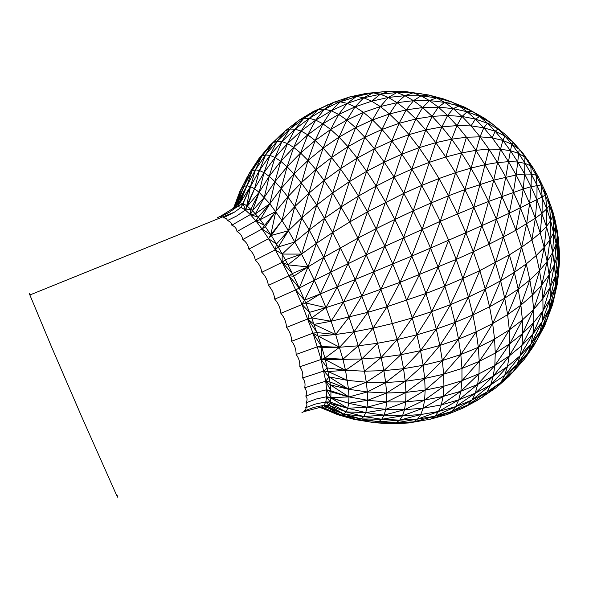 <?xml version="1.0" encoding="UTF-8"?>
<svg xmlns="http://www.w3.org/2000/svg" width="589" height="589" viewBox="0 0 589 589"><rect width="100%" height="100%" fill="white"/><g stroke="black" fill="none" stroke-linecap="round" stroke-linejoin="round"><path stroke-width="0.88" d="M217.606 217.613C219.675 216.538 220.5 216.296 220.072 216.877L222.841 216.818L223.297 217.871C225.889 217.937 227.199 218.858 227.229 220.639C230.071 221.295 231.602 222.811 231.83 225.197C234.893 226.441 236.631 228.547 237.028 231.521C240.29 233.332 242.197 235.998 242.742 239.532C246.165 241.88 248.205 245.076 248.86 249.118C252.409 251.959 254.536 255.626 255.258 260.102C258.888 263.379 261.067 267.443 261.81 272.287C265.455 275.91 267.642 280.283 268.356 285.407C271.978 289.295 274.113 293.882 274.761 299.175C278.31 303.225 280.342 307.929 280.865 313.289C284.288 317.39 286.18 322.102 286.541 327.418C289.788 331.467 291.489 336.076 291.658 341.245C294.684 345.139 296.164 349.542 296.098 354.46C298.881 358.105 300.11 362.213 299.794 366.785C302.29 370.083 303.247 373.809 302.658 377.969C304.866 380.847 305.536 384.124 304.668 387.798C306.567 390.205 306.943 392.973 305.801 396.117L315.976 392.259L326.652 389.8L326.659 396.736L325.791 401.926L324.083 405.328L321.601 406.962L341.149 415.098L337.887 414.73L354.107 419.405L374.884 422.777L391.965 423.808L408.913 422.968L430.581 419.14L408.913 422.968L430.581 419.14L447.036 414.568L462.726 408.251L477.473 400.292L496.431 387.459L508.859 376.496L519.822 364.311L524.387 359.202L533.641 346.06L544.656 325.827L552.651 304.447L557.569 282.889L552.651 304.447L557.569 282.889L559.498 262.157L559.55 253.874L558.35 238.206L555.361 221.103L552.975 212.158L546.555 194.098L538.25 176.663L533.531 168.483L523.319 153.795L507.114 135.978L491.108 122.946L484.357 118.161L465.119 107.367L444.025 99.07L428.902 95.028L405.836 91.612L428.902 95.028L436.552 97.87L451.307 101.75L459.03 105.976L472.297 111.277L479.755 116.585L491.108 122.946L507.114 135.978L504.972 136.066L513.203 142.199L523.319 153.795M304.668 387.798L325.724 381.186L326.652 389.8L330.922 391.81L330.885 397.95L347.724 408.265L346.118 411.895L343.91 414.17L341.149 415.098L357.876 419.869L354.107 419.405L374.884 422.777L378.609 421.805L361.116 418.919L357.876 419.869L374.884 422.777L396.161 422.799L391.965 423.808L413.552 421.901L396.161 422.799L357.876 419.869L337.887 414.73L324.841 408.368L322.212 408.273L337.887 414.73M305.801 396.117C307.392 397.995 307.473 400.226 306.066 402.802L316.109 399.025L326.659 396.736L330.157 402.015L329.928 403.259L346.118 411.895L328.883 405.276L343.91 414.17L327.101 407.389L341.149 415.098L324.841 408.368M306.066 402.802C307.348 404.12 307.149 405.784 305.477 407.779L315.395 404.076L325.791 401.926L328.883 405.276L324.083 405.328L327.101 407.389L325.526 408.398L321.601 406.962L322.212 408.273L319.466 407.249M305.477 407.779C306.471 408.53 306.008 409.613 304.093 411.019L313.863 407.389L324.083 405.328L325.526 408.398M304.093 411.019C304.808 411.196 304.093 411.704 301.951 412.528M303.821 411.704L321.601 406.962M220.05 216.568L234.724 207.402L235.534 204.633L234.275 206.275L239.907 191.315L249.478 172.916L239.907 191.315M220.072 216.877L229.195 212.357L237.514 206.496L234.724 207.402L241.63 188.222L233.34 208.521M223.297 217.871L234.466 212.128L241.07 207.357L237.514 206.496L239.23 202.587L236.351 203.573L233.605 208.307M117.189 495.526C118.05 497.867 117.852 497.786 116.6 495.275L81.591 416.497L51.405 346.575L29.87 294.986L234.466 212.128M227.229 220.639L236.653 216.008L245.363 210.037L241.07 207.357L242.911 203.419L239.23 202.587L234.724 207.402L237.558 203.161L243.971 186.367L241.63 188.222L247.49 176.479M237.028 231.521L255.928 220.904L250.347 214.565L245.37 210.037L246.739 205.752L242.911 203.419L237.514 206.496L240.098 202.785L246.909 185.793L243.971 186.367L236.351 203.573M231.83 225.197L250.34 214.558M242.742 239.532L262.024 228.996L255.928 220.904L258.262 217.194L252.49 210.722L246.739 205.752L250.435 186.58L246.909 185.793L237.558 203.161M248.86 249.118L268.518 238.722L262.024 228.996L264.549 225.484L258.262 217.194L250.347 214.565L250.826 209.228L245.37 210.037L243.132 203.551L241.07 207.357M255.258 260.102L275.269 249.913L268.518 238.722L271.257 235.453L264.549 225.484L255.928 220.904L260.161 219.704L269.85 203.757L259.167 192.345L254.536 188.752L250.435 186.58L240.098 202.785M261.81 272.287L282.153 262.348L275.277 249.913L278.229 246.946L271.257 235.453L282.006 220.536L269.85 203.757L255.309 213.888L250.347 214.565L252.49 210.722L259.167 192.345L247.351 206.121L245.37 210.037M268.356 285.407L289 275.777L282.153 262.355L285.326 259.727L278.229 246.946L288.433 230.733L282.006 220.536L270.8 234.775L268.518 238.722L276.447 244.008L275.277 249.913L282.19 254.073L282.153 262.355L287.955 264.859L285.326 259.727L301.546 254.095L288.433 230.733L271.257 235.453M274.761 299.175L295.649 289.891L289 275.777L292.387 273.532L287.955 264.859L301.546 254.095L282.19 254.073L294.986 241.969L278.229 246.946M489.113 244.199L496.394 219.086L481.839 225.639L488.561 201.438L480.02 184.342L473.725 207.328L488.561 201.438L496.394 219.086L503.381 236.992L489.113 244.199L495.408 262.687L485.255 289.081L472.915 314.946L468.454 297.077L485.255 289.081L479.821 270.601L468.454 297.077L462.858 278.464L479.821 270.601L473.313 251.709L489.113 244.199L481.839 225.639L473.313 251.709L462.858 278.464L456.232 259.41L473.313 251.709L465.847 232.729L481.839 225.639L473.725 207.328L464.898 189.584L448.553 195.806L440.277 221.309L430.544 248.072L411.814 256.075L422.195 229.195L413.228 210.855L421.695 185.439L431.236 202.933L422.195 229.195L430.544 248.072L465.847 232.729L473.725 207.328L457.543 213.984L448.553 195.806L431.236 202.933L440.277 221.309L457.543 213.984L465.847 232.729L456.232 259.41L448.656 240.246L440.277 221.309L366.218 254.809L314.312 280.268L308.025 266.92L299.241 288.058L295.649 289.891L301.966 304.38L312.98 333.138L321.101 359.474L325.724 381.186L330.319 384.86L348.975 396.927L348.688 403.274L347.724 408.265L329.928 403.259L328.125 406.741L343.91 414.17L361.116 418.919L341.149 415.098M280.865 313.289L305.735 302.967L311.721 317.92L321.631 346.59L325.356 359.665L329.118 376.879L348.548 389.27L348.975 396.927L330.93 390.831L330.922 391.81L348.975 396.927L330.885 397.59L326.659 396.736L330.885 397.95L330.157 402.015L325.791 401.926L329.928 403.259M286.541 327.418L307.782 318.907L317.059 332.571L312.98 333.138L321.631 346.59L317.456 346.759L296.098 354.46M291.658 341.245L312.98 333.138L318.222 336.15L335.634 334.515L342.916 359.224L345.515 370.312L348.548 389.27L330.319 384.86L330.93 390.831L326.652 389.8L330.885 397.59L348.688 403.274L330.885 397.95M299.794 366.785L321.101 359.474L327.315 367.948L323.876 371.018L329.118 376.879L330.319 384.86M302.658 377.969L323.876 371.018L328.169 371.541L345.515 370.312L325.356 359.665L321.101 359.474L324.922 358.127L339.61 347.23L318.222 336.15M29.87 294.986C29.229 293.226 29.332 293.189 30.179 294.868M479.821 270.601L509.397 254.846L503.381 236.992L509.308 213.166L513.446 192.235L505.782 177.031L501.857 196.387L509.308 213.166L496.394 219.086L501.857 196.387L493.707 180.146L488.561 201.438L523.216 189.017L531.087 186.728L541.055 184.931L549.471 205.215L552.813 215.471L557.562 235.475L557.157 229.828M489.555 306.832L504.721 298.196L500.635 280.784L514.366 272.339L509.397 254.846L500.635 280.784L489.555 306.832L492.662 323.575L478.32 347.319L476.214 331.776L472.915 314.946L489.555 306.832L485.255 289.081L500.635 280.784L495.408 262.687L503.381 236.992L515.927 230.203L509.308 213.166L542.211 197.006L541.055 184.931L536.115 175.205L537.035 185.38L531.322 174.123L531.087 186.728L524.659 174.042L523.216 189.017L516.133 174.999L513.446 192.235L520.433 207.954L523.216 189.017L529.658 203.499L531.087 186.728L536.925 199.848L537.035 185.38L546.769 208.837L550.641 220.691L556.141 243.758L557.562 235.475L558.902 244.943L557.54 232.552M509.397 254.846L521.611 247.203L515.927 230.203L520.433 207.954L526.618 223.916L529.658 203.499L535.349 218.224L536.925 199.848L546.452 226.537L550.001 239.694L553.778 232.39L555.523 225.609L555.361 221.103M515.927 230.203L535.349 218.224L540.209 232.949L546.452 226.537L550.641 220.691L552.813 215.471L552.975 212.158M526.271 263.887L518.21 289.199L504.721 298.196L492.662 323.575L494.569 339.058L479.24 361.381L478.32 347.319L460.819 354.526L458.529 339.109L472.915 314.946L455.069 322.397L458.529 339.109L476.214 331.776L492.662 323.575L507.622 314.644L504.721 298.196L514.366 272.339L518.21 289.199L529.85 279.981L526.271 263.887L536.233 255.545L531.911 239.87L521.611 247.203L514.366 272.339L526.271 263.887L521.611 247.203L526.618 223.916L531.911 239.87L535.349 218.224L542.071 213.189L546.769 208.837L549.471 205.215L550.023 203.117M531.911 239.87L540.209 232.949L542.071 213.189L542.211 197.006L546.555 194.098M539.62 179.387L541.055 184.931L542.609 185.24M457.543 213.984L464.898 189.584L493.707 180.146L516.133 174.999L524.659 174.042L531.322 174.123L536.115 175.205L538.25 176.663M535.018 171.082L536.115 175.205L530.777 165.943L533.531 168.483M530.1 163.249L530.777 165.943L531.322 174.123L525.16 163.418L530.777 165.943L525.116 157.278L528.532 160.834M524.946 156.011L524.659 174.042L517.738 161.975L525.16 163.418L518.651 153.42L525.116 157.278L519.638 149.451M540.209 232.949L544.155 247.446L550.001 239.694L552.681 252.453L554.463 264.638L555.331 276.064L558.453 264.859L558.401 274.319L559.55 253.874L558.453 264.859L558.902 244.943L557.702 254.632L558.453 264.859L554.396 296.083L544.656 325.827M494.569 339.058L495.275 353.083L494.826 365.489L477.657 384.418L479.004 373.787L479.24 361.381L461.96 368.456L478.32 347.319L494.569 339.058L509.323 329.884L507.622 314.644L518.21 289.199L520.89 305.146L532.309 295.244L529.85 279.981L539.524 270.69L536.233 255.545L544.155 247.446L547.144 261.472L552.681 252.453L556.141 243.758L557.702 254.632L557.562 235.475L555.935 223.93M513.203 142.199L511.885 144.261L510.435 150.71L505.782 177.031L497.572 162.579L508.521 161.673L500.51 149.253L510.435 150.71L517.738 161.975L516.133 174.999L508.521 161.673L517.738 161.975L518.651 153.42L511.885 144.261L519.233 149.326L518.651 153.42L510.435 150.71L502.866 140.418L511.885 144.261L504.972 136.066L498.014 128.932L487.412 123.256L479.755 116.585L484.357 118.161M543.853 188.068L545.532 194.981L546.769 208.837L546.452 226.537L544.155 247.446L539.524 270.69L532.309 295.244L541.747 285.083L539.524 270.69L547.144 261.472L549.147 274.835L550.148 287.329L555.331 276.064L555.302 286.585L558.401 274.319L554.396 296.083L549.228 309.107L547.372 318.148L552.651 304.447M547.652 196.984L549.471 205.215L550.641 220.691L550.001 239.694L547.144 261.472L541.747 285.083L549.147 274.835L554.463 264.638L557.702 254.632L555.331 276.064L550.17 298.8L549.228 309.107L537.315 339.492L524.387 359.202L508.859 376.496L524.387 359.202L528.156 352.421L537.315 339.492L547.372 318.148L528.156 352.421L513.468 371.342L496.431 387.459L500.996 382.305L513.468 371.342L517.245 364.429L528.156 352.421L531.035 343.991L540.15 331.386L542.064 321.793L549.228 309.107L555.302 286.585L550.17 298.8L542.064 321.793L531.035 343.991L517.245 364.429L500.996 382.305L482.671 397.038L462.726 408.251L482.671 397.038L487.096 391.943L500.996 382.305L504.699 375.333L517.245 364.429L520.109 355.771L531.035 343.991L532.949 333.956L542.064 321.793L542.999 310.801L550.17 298.8L550.148 287.329L542.999 310.801L532.949 333.956L520.109 355.771L504.699 375.333L507.468 366.542L520.109 355.771L521.964 345.412L532.949 333.956L533.833 322.404L542.999 310.801L542.903 298.513L550.148 287.329L554.463 264.638L556.141 243.758L555.523 225.609L553.734 215.044M488.944 149.105L480.02 184.342L470.913 168.101L484.99 164.714L475.86 150.335L488.944 149.105L480.057 136.825L492.227 137.907L500.51 149.253L493.707 180.146L484.99 164.714L497.572 162.579L488.944 149.105L500.51 149.253L502.866 140.418L495.15 131.229L504.972 136.066L502.866 140.418L492.227 137.907L483.812 127.798L495.15 131.229L487.412 123.256L491.108 122.946M483.812 127.798L475.389 119.052L487.412 123.256L483.812 127.798L471.053 125.891L462.07 116.445L475.389 119.052L467.092 111.755L479.755 116.585L475.389 119.052L471.053 125.891L480.057 136.825L483.812 127.798M466.481 137.23L448.553 195.806L439.033 178.519L455.518 172.71L445.755 156.991L461.401 152.963L451.66 139.166L466.481 137.23L480.057 136.825L464.898 189.584L455.518 172.71L470.913 168.101L461.401 152.963L475.86 150.335L466.481 137.23L457.005 125.575L447.588 115.518L462.07 116.445L453.243 108.59L467.092 111.755L459.03 105.976L465.119 107.367M532.309 295.244L533.627 309.446L541.747 285.083L542.903 298.513L533.627 309.446L533.833 322.404L521.964 345.412L522.745 333.433L533.833 322.404M439.033 178.519L431.236 202.933L413.228 210.855L403.804 193.376L411.829 169.109L421.695 185.439L439.033 178.519L429.153 162.395L445.755 156.991L435.786 142.663L451.66 139.166L441.846 126.907L432.12 116.342L447.588 115.518L453.243 108.59L444.702 102.383L459.03 105.976L453.243 108.59L438.363 107.169L429.469 100.594L444.702 102.383L436.552 97.87L444.025 99.07M451.307 101.75L444.702 102.383L438.363 107.169L432.12 116.342L425.773 129.926L411.829 169.109L394.085 177.046L384.242 162.115L391.818 140.933L401.816 154.2L419.088 147.684L409.009 134.616L425.773 129.926L415.878 118.941L432.12 116.342L422.637 107.573L438.363 107.169L447.588 115.518L441.846 126.907L435.786 142.663L421.695 185.439L403.804 193.376L394.085 177.046L401.816 154.2L411.829 169.109L429.153 162.395L419.088 147.684L435.786 142.663L425.773 129.926L441.846 126.907L457.005 125.575L471.053 125.891M428.902 95.028L421.017 95.816L413.515 100.667L406.263 109.834L399.092 123.329L391.818 140.933L374.449 148.811L364.863 137.289L372.506 119.928L381.996 129.47L399.092 123.329L389.469 113.964L406.263 109.834L397.052 102.663L413.515 100.667L422.637 107.573L415.878 118.941L409.009 134.616L401.816 154.2L384.242 162.115L374.449 148.811L381.996 129.47L391.818 140.933L409.009 134.616L399.092 123.329L415.878 118.941L406.263 109.834L422.637 107.573L429.469 100.594L421.017 95.816L436.552 97.87L429.469 100.594L413.515 100.667L404.886 95.661L421.017 95.816L413.11 92.834L421.82 93.85M507.622 314.644L520.89 305.146L522.399 319.96L522.745 333.433L509.205 355.977L507.468 366.542L490.652 384.97L487.096 391.943L467.71 405.099L451.741 411.534L447.036 414.568M529.85 279.981L520.89 305.146L509.323 329.884L522.399 319.96L533.627 309.446L522.745 333.433L509.838 343.718L509.205 355.977L521.964 345.412M404.886 95.661L396.846 92.547L413.11 92.834L404.886 95.661L388.365 97.45L380.31 94.196L396.846 92.547L389.484 91.273L405.836 91.612L396.846 92.547L388.365 97.45L397.052 102.663L404.886 95.661M389.484 91.273L366.387 93.356L389.484 91.273L380.31 94.196L372.962 92.856L382.857 91.774M507.468 366.542L493.258 376.143L475.271 393.202L477.657 384.418L493.258 376.143L509.205 355.977L494.826 365.489L479.004 373.787L461.953 380.722L479.24 361.381L495.275 353.083L509.323 329.884L509.838 343.718L494.826 365.489L493.258 376.143L490.652 384.97L504.699 375.333M495.275 353.083L509.838 343.718L522.399 319.96M363.487 112.389L346.862 120.046L355.034 106.874L363.487 112.389L355.623 127.68L339.073 137.104L347.959 146.683L331.548 157.521L340.339 168.756L324.141 180.514L332.63 192.978L349.358 181.662L341.222 206.849L358.48 196.078L349.778 221.943L367.536 211.782L358.164 238.015L376.378 228.547L366.218 254.809L349.778 221.943L332.63 192.978L347.959 146.683L355.623 127.68L364.863 137.289L347.959 146.683L357.199 158.132L340.339 168.756L349.358 181.662L357.199 158.132L374.449 148.811L366.66 171.318L349.358 181.662L358.48 196.078L366.66 171.318L384.242 162.115L367.536 211.782L358.48 196.078L376.194 186.08L394.085 177.046L376.378 228.547L394.836 219.439L384.845 246.092L367.536 211.782L403.804 193.376L394.836 219.439L413.228 210.855L403.612 237.5L394.836 219.439L385.64 202.211L376.194 186.08L366.66 171.318L357.199 158.132L364.863 137.289L381.996 129.47L389.469 113.964L380.295 106.572L397.052 102.663L389.469 113.964L372.506 119.928L363.487 112.389L380.295 106.572L371.674 101.198L388.365 97.45L380.295 106.572L372.506 119.928L355.623 127.68L346.862 120.046L338.69 114.435L331.195 110.82L324.451 109.171L318.502 109.414L313.392 111.446L298.925 120.252L285.393 130.706L269.666 145.638L258.865 158.662L249.478 172.916L252.129 170.67L243.971 186.367L249.478 172.916M371.674 101.198L363.707 97.818L380.31 94.196L371.674 101.198L355.034 106.874L347.26 103.37L363.707 97.818L356.478 96.39L372.962 92.856L363.707 97.818L355.034 106.874L338.69 114.435L322.868 123.793L315.726 120.09L309.328 118.315L303.718 118.396L298.925 120.252L289.84 129.065L285.393 130.706L269.666 145.638L261.847 156.056L258.865 158.662L252.129 170.67L255.449 169.838L246.909 185.793L239.23 202.587M340.508 247.674L330.665 272.044L323.707 257.364L358.164 238.015L348.062 263.511L332.682 232.5L316.735 205.06L331.548 157.521L339.073 137.104L330.679 129.462L338.69 114.435L347.26 103.37L356.478 96.39L350.043 96.832L366.387 93.356L340.236 101.838L334.007 102.199L350.043 96.832L324.451 109.171L309.328 118.315L295.082 129.153L289.84 129.065L277.058 141.294L272.979 142.678L261.847 156.056L252.129 170.67L246.909 185.793M487.096 391.943L471.929 400.093L490.652 384.97L475.271 393.202L471.929 400.093L467.71 405.099M349.778 221.943L332.682 232.5L341.222 206.849L324.716 218.224L332.63 192.978L316.735 205.06L308.864 193.207L324.141 180.514L315.888 169.625L331.548 157.521L323.118 148.075L339.073 137.104L346.862 120.046L330.679 129.462L322.868 123.793L331.195 110.82L347.26 103.37L340.236 101.838L331.195 110.82L315.726 120.09L301.082 131.052L295.082 129.153L281.895 141.566L277.058 141.294L265.543 154.936L261.847 156.056L255.449 169.838L259.425 170.471L250.435 186.58L242.911 203.419M476.214 331.776L460.819 354.526L442.332 360.549L458.529 339.109L439.873 345.441L455.069 322.397L436.294 329.06L450.482 304.646L431.634 311.647L444.805 286.129L425.943 293.477L387.12 306.678L367.816 312.317L331.055 321.255L325.916 307.649L337.276 287.071L343.424 302.201L355.204 279.746L361.83 296.105L373.816 272.052L380.825 289.435L392.797 264.115L400.093 282.308L411.814 256.075L419.302 274.842L430.544 248.072L438.12 267.163L444.805 286.129L450.482 304.646L455.069 322.397L468.454 297.077L450.482 304.646L462.858 278.464L444.805 286.129L456.232 259.41L400.093 282.308L361.83 296.105L325.916 307.649L320.306 293.911L330.665 272.044L337.276 287.071L348.062 263.511L355.204 279.746L366.218 254.809L373.816 272.052L384.845 246.092L392.797 264.115L403.612 237.5L411.814 256.075L320.306 293.911L314.312 280.268L323.707 257.364L308.025 266.92L301.546 254.095L309.225 229.997L294.986 241.969L301.929 217.716L288.433 230.733L294.75 206.621L282.006 220.536L287.8 196.844L275.777 211.51L281.174 188.487L287.101 166.783L293.697 147.383L301.082 131.052L307.797 134.822L293.697 147.383L300.574 153L287.101 166.783L293.948 173.969L281.174 188.487L287.8 196.844L293.948 173.969L300.574 153L307.797 134.822L322.868 123.793L315.167 140.499L300.574 153L308.003 160.429L293.948 173.969L301.237 182.804L287.8 196.844L294.75 206.621L308.864 193.207L301.929 217.716L316.735 205.06L309.225 229.997L324.716 218.224L316.521 243.279L332.682 232.5L323.707 257.364L309.225 229.997L294.75 206.621L308.003 160.429L315.167 140.499L330.679 129.462L323.118 148.075L308.003 160.429L315.888 169.625L301.237 182.804L308.864 193.207L315.888 169.625L323.118 148.075L315.167 140.499L307.797 134.822L315.726 120.09L324.451 109.171L334.007 102.199L313.392 111.446L289.84 129.065L281.895 141.566L269.953 155.4L265.543 154.936L255.449 169.838L250.435 186.58L243.132 203.551M455.672 406.646L451.741 411.534L434.94 416.232L430.581 419.14L451.741 411.534L471.929 400.093L455.672 406.646L438.54 411.49L434.94 416.232L417.527 419.11L413.552 421.901L434.94 416.232L455.672 406.646L458.743 399.879L441.286 404.901L438.54 411.49L420.745 414.553L417.527 419.11L399.703 420.134L396.161 422.799L417.527 419.11L438.54 411.49L458.743 399.879L475.271 393.202L455.672 406.646M461.96 368.456L443.672 374.192L460.819 354.526L461.96 368.456L461.953 380.722L460.863 391.229L458.743 399.879L477.657 384.418L460.863 391.229L443.105 396.456L441.286 404.901L423.138 408.184L420.745 414.553L402.523 415.768L399.703 420.134L381.709 419.265L378.609 421.805L399.703 420.134L420.745 414.553M334.007 102.199L318.502 109.414L303.718 118.396L295.082 129.153L287.454 143.583L281.895 141.566L275.041 157.506L269.953 155.4L259.425 170.471L265.543 154.936L272.979 142.678L281.756 133.968M406.601 300.361L412.234 317.957L416.902 334.817L420.546 350.676L423.138 365.29L424.669 378.484L425.155 390.102L443.672 374.192L424.669 378.484L442.332 360.549L423.138 365.29L439.873 345.441L420.546 350.676L436.294 329.06L416.902 334.817L431.634 311.647L412.234 317.957L392.605 323.479L373.087 328.117L353.989 331.813L335.634 334.515L331.055 321.255L343.424 302.201L349.027 317.199L361.83 296.105L367.816 312.317L380.825 289.435L387.12 306.678L400.093 282.308L406.601 300.361L419.302 274.842L425.943 293.477L431.634 311.647L436.294 329.06L439.873 345.441L442.332 360.549L443.672 374.192L443.922 386.193L443.105 396.456L424.632 400.027L423.138 408.184L404.54 409.679L402.523 415.768L384.109 415.12L381.709 419.265L363.766 416.511L361.116 418.919L381.709 419.265L402.523 415.768L423.138 408.184L443.105 396.456L461.953 380.722L443.922 386.193L425.155 390.102L424.632 400.027L405.703 401.867L404.54 409.679L385.766 409.348L384.109 415.12L365.762 412.609L363.766 416.511L346.118 411.895L365.762 412.609L347.724 408.265L330.157 402.015M347.724 408.265L367.057 407.198L386.605 401.963L405.954 392.377L424.669 378.484L405.239 381.274L405.954 392.377L405.703 401.867L386.605 401.963L385.766 409.348L367.057 407.198L365.762 412.609L385.766 409.348L405.703 401.867L425.155 390.102L405.954 392.377L386.59 392.996L386.605 401.963L367.602 400.299L367.057 407.198L348.688 403.274L367.602 400.299L348.975 396.927L367.359 391.95L367.602 400.299L386.59 392.996L367.359 391.95L348.548 389.27L330.031 381.989L325.724 381.186L330.93 390.831M348.548 389.27L366.306 382.217L383.881 370.643L400.866 354.711L416.902 334.817L397.207 339.573L400.866 354.711L420.546 350.676L403.553 368.677L405.239 381.274L385.685 382.526L386.59 392.996L405.239 381.274L423.138 365.29L403.553 368.677L383.881 370.643L385.685 382.526L366.306 382.217L367.359 391.95L385.685 382.526L403.553 368.677L400.866 354.711L381.157 357.501L383.881 370.643L364.436 371.188L366.306 382.217L347.4 380.369L329.118 376.879L325.724 381.186M305.735 302.967L299.241 288.058L314.312 280.268L304.528 300.191L320.306 293.911L305.735 302.967L325.916 307.649L311.721 317.92L331.055 321.255L314.077 324.392L335.634 334.515L349.027 317.199L353.989 331.813L367.816 312.317L373.087 328.117L387.12 306.678L397.207 339.573L377.549 343.254L381.157 357.501L361.742 359.003L364.436 371.188L345.515 370.312L327.315 367.948M258.262 217.194L269.85 203.757L281.174 188.487L274.953 181.648L287.101 166.783L280.776 161.298L293.697 147.383L287.454 143.583L275.041 157.506L264.019 172.636L259.425 170.471L254.536 188.752L247.351 206.121M328.625 104.363L318.502 109.414L309.328 118.315L301.082 131.052L287.454 143.583L280.776 161.298L275.041 157.506L269.217 176.354L264.019 172.636L254.536 188.752L246.739 205.752M324.922 358.127L342.916 359.224L358.245 345.817L339.61 347.23L353.989 331.813L358.245 345.817L373.087 328.117L377.549 343.254L358.245 345.817L361.742 359.003L325.356 359.665M269.85 203.757L274.953 181.648L269.217 176.354L259.167 192.345L264.019 172.636L269.953 155.4L277.058 141.294L285.393 130.706M252.49 210.722L264.292 197.352L274.953 181.648L280.776 161.298L269.217 176.354L264.292 197.352L255.309 213.888M287.955 264.859L308.025 266.92L316.521 243.279L301.546 254.095M324.083 405.328L328.125 406.741L327.101 407.389M347.4 380.369L328.169 371.541M321.101 359.474L321.888 347.481L339.61 347.23L321.631 346.59M335.634 334.515L317.059 332.571M292.387 273.532L293.661 276.234L289 275.777L299.241 288.058L293.661 276.234L308.025 266.92L292.387 273.532L282.153 262.355M264.549 225.484L275.777 211.51L260.161 219.704M311.721 317.92L307.782 318.907L314.077 324.392M542.903 298.513L549.147 274.835L552.681 252.453L553.778 232.39L552.813 215.471L550.958 206.017M492.227 137.907L495.15 131.229L498.014 128.932M445.755 156.991L451.66 139.166L457.005 125.575L462.07 116.445L467.092 111.755L472.297 111.277M479.004 373.787L460.863 391.229L441.286 404.901M448.656 240.246L438.12 267.163L425.943 293.477L412.234 317.957L397.207 339.573L381.157 357.501L364.436 371.188M443.922 386.193L424.632 400.027L404.54 409.679L384.109 415.12L363.766 416.511L343.91 414.17M377.549 343.254L361.742 359.003L345.515 370.312M325.916 307.649L309.49 312.354L307.782 318.907M288.433 230.733L276.447 244.008M275.777 211.51L270.8 234.775L262.024 228.996L265.344 226.655L275.777 211.51M259.167 192.345L250.826 209.228M241.63 188.222L235.534 204.633M321.888 347.481L317.456 346.759M309.49 312.354L301.966 304.38L304.528 300.191L295.649 289.891"/></g></svg>
